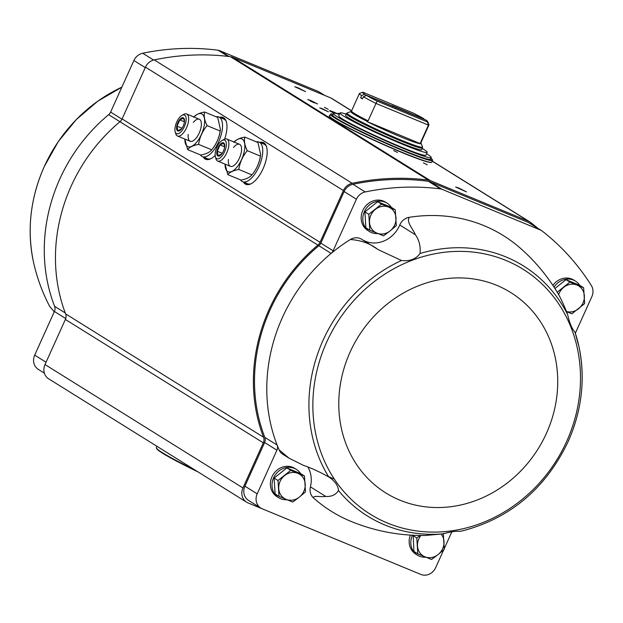 <?xml version="1.0" encoding="UTF-8"?>
<svg xmlns="http://www.w3.org/2000/svg" width="623" height="623" viewBox="0 0 623 623"><rect width="100%" height="100%" fill="white"/><g stroke="black" fill="none" stroke-linecap="round" stroke-linejoin="round"><path stroke-width="0.93" d="M324.739 95.428L318.999 91.854A7.157 6.417 121.9 0 0 318.151 91.417L219.576 50.627A7.157 6.417 121.9 0 0 218.073 50.229A256.396 230.058 121.9 0 0 142.698 53.243A11.923 10.7 121.9 0 0 133.898 60.509L110.606 112.078L121.976 119.164M44.358 373.138L38.299 369.361A11.923 10.7 121.9 0 1 34.693 355.133L54.403 311.484A6.557 5.887 121.9 0 0 54.614 306.337A162.486 145.79 121.9 0 1 108.643 114.671A6.557 5.887 121.9 0 0 110.606 112.078M395.278 209.811L391.392 207.389L377.655 201.704L364.907 211.875L365.903 227.738L369.789 230.16L368.8 214.304L381.541 204.126L395.278 209.811L396.267 225.666L390.123 230.892L383.527 235.844L369.789 230.16M554.049 287.164A16.696 14.983 -58.1 0 1 575.473 281.113A16.696 14.983 -58.1 0 1 579.733 285.326L566.003 279.649L554.914 288.504M413.22 535.282L413.898 551.386L417.784 553.808L416.795 537.953L420.182 535.484M287.055 499.755A16.696 14.983 -58.1 0 1 278.668 497.722A16.696 14.983 -58.1 0 1 273.622 477.81A16.696 14.983 -58.1 0 1 296.33 469.384A16.696 14.983 -58.1 0 1 300.59 473.605L286.868 467.92L274.12 478.09L275.117 493.953L279.003 496.375L278.014 480.52L290.754 470.342L304.491 476.027L305.48 491.89L299.336 497.115L292.74 502.06L279.003 496.375M537.649 228.15A257.595 231.125 121.9 0 0 530.531 222.364A9.54 8.558 121.9 0 0 529.877 221.913A9.54 8.558 121.9 0 0 528.748 221.329L430.415 180.639A9.54 8.558 121.9 0 0 428.406 180.102A257.595 231.125 121.9 0 0 352.174 183.287A11.923 10.7 121.9 0 0 343.405 190.545L320.035 242.3A7.157 6.417 121.9 0 1 317.901 245.119A163.678 146.864 121.9 0 0 263.552 437.253A7.157 6.417 121.9 0 1 263.311 442.836L65.376 319.451L45.004 364.556A11.923 10.7 121.9 0 0 48.61 378.776L246.552 502.161A11.923 10.7 121.9 0 0 247.962 502.893L262.174 508.773M65.376 319.451A7.157 6.417 121.9 0 0 65.617 313.867A163.678 146.864 121.9 0 1 119.959 121.726A7.157 6.417 121.9 0 0 122.092 118.915L145.463 67.159A11.923 10.7 121.9 0 1 154.239 59.894A257.595 231.125 121.9 0 1 230.471 56.716A9.54 8.558 121.9 0 1 232.472 57.246L330.805 97.943A9.54 8.558 121.9 0 1 331.934 98.527L351.606 110.785M568.051 441.723A147.378 132.232 121.9 0 0 578.977 346.707L575.029 332.293C571.821 328.523 569.367 322.636 567.67 314.615C564.282 305.838 561.121 298.915 558.177 293.846L557.46 292.615C547.586 276.246 535.523 261.707 521.272 248.998A162.486 145.79 121.9 0 0 409.202 217.326A11.923 10.7 121.9 0 0 399.756 225.004A27.428 24.609 121.9 0 1 362.578 239.863M409.202 217.326C406.344 222.146 412.504 228.158 415.409 234.762C419.209 240.159 420.743 246.412 420.003 253.514C415.938 259.145 409.778 261.465 401.516 260.492L378.496 249.792L361.589 239.24A11.923 10.7 121.9 0 0 350.36 239.528A162.486 145.79 121.9 0 0 331.156 253.382A162.486 145.79 121.9 0 0 277.126 445.048A162.486 145.79 121.9 0 0 279.104 449.861A11.923 10.7 121.9 0 0 282.951 454.377L289.103 458.216L279.104 449.861M289.103 458.216L303.58 465.428C310.776 467.787 319.171 471.627 328.765 476.961C334.87 480.995 338.118 485.527 338.491 490.55C335.781 494.826 331.545 496.788 325.774 496.438C320.518 497.185 313.12 495.207 313.47 497.886A162.486 145.79 121.9 0 0 351.372 521.544C375.155 531.224 399.904 535.858 425.618 535.453L443.163 533.864C450.047 531.855 455.717 531.014 460.171 531.341L464.509 530.337C511.428 517.339 545.95 487.825 568.075 441.777C581.929 410.393 585.565 378.706 578.977 346.707A147.378 132.232 121.9 0 0 575.029 332.293M328.087 476.533L328.765 476.961A147.378 132.232 121.9 0 1 401.516 260.492M377.406 249.099C369.805 243.398 360.795 240.205 350.36 239.528M552.897 285.396A16.696 14.983 -58.1 0 1 573.822 280.085L575.473 281.113M377.842 233.532A16.696 14.983 -58.1 0 1 369.455 231.507L367.804 230.479A16.696 14.983 -58.1 0 1 362.757 210.566A16.696 14.983 -58.1 0 1 385.466 202.14L387.117 203.168A16.696 14.983 -58.1 0 1 391.376 207.381M575.418 333.04L591.85 296.649A11.923 10.7 121.9 0 0 591.344 285.529A256.396 230.058 121.9 0 0 541.994 230.899A7.157 6.417 121.9 0 0 541.512 230.557A7.157 6.417 121.9 0 0 540.671 230.121L442.089 189.33A7.157 6.417 121.9 0 0 440.593 188.933A256.396 230.058 121.9 0 0 365.218 191.946A11.923 10.7 121.9 0 0 356.411 199.212L333.126 250.789L320.837 243.126A6.557 5.887 121.9 0 1 318.867 245.719A162.486 145.79 121.9 0 0 264.837 437.385A6.557 5.887 121.9 0 1 264.627 442.532L244.917 486.181A11.923 10.7 121.9 0 0 248.522 500.409L260.811 508.064A11.923 10.7 121.9 0 0 262.221 508.789L420.837 574.429A11.923 10.7 121.9 0 0 435.648 567.685L443.716 549.813M318.867 245.719L331.156 253.382A6.557 5.887 121.9 0 0 333.126 250.789M541.512 230.557L529.223 222.902A7.157 6.417 121.9 0 0 528.382 222.466L429.8 181.675A7.157 6.417 121.9 0 0 428.305 181.27A256.396 230.058 121.9 0 0 352.93 184.283A11.923 10.7 121.9 0 0 344.122 191.557L320.837 243.126M263.311 442.836L242.947 487.941A11.923 10.7 121.9 0 0 246.552 502.161M259.861 142.387A22.662 9.89 112.5 0 1 263.249 142.496A22.662 9.89 112.5 0 1 263.724 167.221A22.662 9.89 112.5 0 1 245.921 184.369A22.662 9.89 112.5 0 1 243.445 182.056M219.654 117.319A22.662 9.89 112.5 0 1 223.034 117.428A22.662 9.89 112.5 0 1 224.662 139.108M215.161 155.4A22.662 9.89 112.5 0 1 205.707 159.301A22.662 9.89 112.5 0 1 203.23 156.988M297.95 87.765L305.597 91.628L294.749 86.729L297.95 87.765M458.801 188.029L466.448 191.9L455.608 187.001L458.801 188.029M310.675 100.467L317.551 103.948L307.793 99.54L310.675 100.467M322.317 108.706L328.438 111.797L319.763 107.88L322.317 108.706M339.558 114.009L338.118 113.191L339.683 113.729M324.412 107.374L328.235 109.305L324.412 107.374M334.053 113.184A7.157 0.467 -155.7 0 1 329.551 110.66A7.157 0.467 -155.7 0 1 333.391 111.93A7.157 0.467 -155.7 0 1 337.876 113.923M393.666 150.548L397.49 152.479L393.666 150.548M423.406 162.852L427.23 164.784L423.406 162.852M334.349 479.118A10.311 0.67 -155.7 0 1 326.896 475.793M310.534 101.105L314.568 102.927M444.261 548.606L451.87 531.754M264.837 437.385L277.126 445.048A6.557 5.887 121.9 0 1 276.916 450.188L257.206 493.844A11.923 10.7 121.9 0 0 260.811 508.064M278.668 497.722L277.017 496.695A16.696 14.983 -58.1 0 1 271.971 476.782A16.696 14.983 -58.1 0 1 294.679 468.356L296.33 469.384M425.836 557.188A16.696 14.983 -58.1 0 1 417.457 555.155L415.798 554.127A16.696 14.983 -58.1 0 1 410.37 535.126M325.774 496.438L310.418 486.867A11.923 10.7 121.9 0 0 313.47 497.886M310.418 486.867A27.428 24.609 121.9 0 0 307.926 467.11M369.455 231.507A16.696 14.983 -58.1 0 1 364.408 211.594A16.696 14.983 -58.1 0 1 387.117 203.168M412.41 535.243L412.41 535.243A16.696 14.983 -58.1 0 0 417.457 555.155M274.12 478.09L278.014 480.52M300.605 473.605L304.491 476.027M286.868 467.92L290.754 470.342M297.849 473.324A14.313 12.842 -58.1 0 1 305.208 484.094A14.313 12.842 -58.1 0 1 299.336 497.115A14.313 12.842 -58.1 0 1 286.089 499.358A14.313 12.842 -58.1 0 1 278.73 488.588A14.313 12.842 -58.1 0 1 284.602 475.567A14.313 12.842 -58.1 0 1 297.849 473.324M412.909 535.531L416.795 537.953M443.28 533.459L444.269 549.322L438.117 554.548L431.521 559.493L417.784 553.808M441.17 534.137A14.313 12.842 -58.1 0 1 443.997 541.527A14.313 12.842 -58.1 0 1 438.117 554.548A14.313 12.842 -58.1 0 1 424.878 556.791A14.313 12.842 -58.1 0 1 417.511 546.021A14.313 12.842 -58.1 0 1 420.914 535.484M579.74 285.334L583.634 287.756L584.623 303.611L571.875 313.79L566.471 311.593M566.003 279.649L569.897 282.071L583.634 287.756M557.149 292.242L569.897 282.071M558.629 294.632A14.313 12.842 -58.1 0 1 563.745 287.296A14.313 12.842 -58.1 0 1 576.984 285.054A14.313 12.842 -58.1 0 1 584.351 295.824A14.313 12.842 -58.1 0 1 578.471 308.837A14.313 12.842 -58.1 0 1 566.432 311.508M377.655 201.704L381.541 204.126M364.907 211.875L368.8 214.304M388.635 207.109A14.313 12.842 -58.1 0 1 395.994 217.879A14.313 12.842 -58.1 0 1 390.123 230.892A14.313 12.842 -58.1 0 1 376.884 233.142A14.313 12.842 -58.1 0 1 369.517 222.364A14.313 12.842 -58.1 0 1 375.396 209.351A14.313 12.842 -58.1 0 1 388.635 207.109M33.377 261.59C26.789 229.591 30.426 197.904 44.28 166.52L58.251 141.623L76.31 119.569L97.78 101.183L121.867 87.15A147.378 132.232 -58.1 0 0 44.295 166.575A147.378 132.232 -58.1 0 0 33.377 261.59C36.812 277.305 42.255 292.249 49.692 306.423L54.224 311.804M427.752 121.633L428.951 124.771A38.159 2.492 -155.7 0 1 428.959 124.95A38.159 2.492 -155.7 0 1 428.445 125.114L427.464 121.944A35.776 2.336 -155.7 0 0 427.752 121.633A35.776 2.336 -155.7 0 0 425.797 119.966L366.48 95.42L363.411 96.705L362.43 98.87A38.159 2.492 24.3 0 1 360.639 97.756L362.57 98.559M396.103 107.545L424.037 119.102L396.197 107.304L395.41 107.693M392.576 106.525L392.217 105.933L364.291 94.377L361.62 95.592L360.639 97.756M392.217 105.933L364.291 94.377M427.464 121.944L377.149 101.121A35.776 2.336 -155.7 0 1 366.48 95.42M392.147 105.63L396.197 107.304M364.51 94.19A35.776 2.336 -155.7 0 1 362.679 92.251A35.776 2.336 -155.7 0 1 362.851 92.212L413.166 113.036A35.776 2.336 -155.7 0 1 423.835 118.736M377.149 101.121L375.988 103.41A38.159 2.492 -155.7 0 1 363.411 96.705M361.62 95.592A38.159 2.492 -155.7 0 1 359.393 93.543A38.159 2.492 -155.7 0 1 359.533 93.427L362.679 92.251M375.988 103.41L368.115 120.854L367.072 121.594A38.758 2.531 24.3 0 0 420.72 143.796L420.572 142.558L428.445 125.114L375.988 103.41M354.767 121.469A39.95 2.609 24.3 0 0 411.063 146.888M421.716 149.691A41.741 2.726 -155.7 0 1 382.553 134.996A41.741 2.726 -155.7 0 1 345.633 115.333L346.38 113.666A41.741 2.726 -155.7 0 0 383.301 133.33A41.741 2.726 -155.7 0 0 422.464 148.025L421.716 149.691M426.56 153.725A53.664 3.504 -155.7 0 1 431.233 157.58A53.664 3.504 -155.7 0 1 380.887 138.688A53.664 3.504 -155.7 0 1 333.414 113.409A53.664 3.504 -155.7 0 1 339.395 114.367M427.183 152.355L425.906 155.174A47.823 3.123 -155.7 0 1 381.042 138.337A47.823 3.123 -155.7 0 1 338.741 115.816L340.01 112.997A47.823 3.123 24.3 0 0 382.312 135.518A47.823 3.123 24.3 0 0 427.183 152.355A47.823 3.123 24.3 0 0 422.269 148.461M431.233 157.58L430.501 159.208A53.664 3.504 -155.7 0 1 380.147 140.315A53.664 3.504 -155.7 0 1 332.682 115.037L333.414 113.409M346.186 114.11A47.823 3.123 24.3 0 0 340.01 112.997M420.72 143.796L367.072 121.594M240.501 179.907A21.462 9.376 -67.5 0 0 242.604 181.714A21.462 9.376 -67.5 0 0 259.48 165.461A21.462 9.376 -67.5 0 0 259.02 142.044A21.462 9.376 -67.5 0 0 256.263 141.834M242.604 181.714L247.565 183.762A21.462 9.376 -67.5 0 0 251.077 183.769M266.473 146.569A21.462 9.376 -67.5 0 0 263.981 144.092L259.02 142.044M234.186 142.083A17.802 7.772 112.5 0 1 244.839 145.548A17.802 7.772 112.5 0 1 235.05 169.207A17.802 7.772 112.5 0 1 225.067 164.122M233.524 147.487A11.923 5.21 112.5 0 1 241.28 146.646A11.923 5.21 112.5 0 1 239.769 157.3A11.923 5.21 112.5 0 1 233.306 165.913A11.923 5.21 112.5 0 1 228.454 159.504M225.02 164.106L227.847 174.666C229.739 172.213 233.384 170.468 238.788 169.448C239.878 162.455 242.705 156.194 247.269 150.665C244.707 145.432 243.889 140.907 244.808 137.091C239.427 138.104 235.774 139.84 233.866 142.309M244.808 137.091L257.93 142.519L260.648 154.551L260.391 156.093C259.3 163.086 256.474 169.347 251.902 174.876L238.788 169.448M260.632 154.683L260.539 155.47A17.802 7.772 112.5 0 1 260.243 157.385A17.802 7.772 112.5 0 1 253.164 173.28L251.902 174.876C250.01 177.337 246.365 179.074 240.961 180.094L227.847 174.666M260.391 156.093L247.269 150.665M217.809 155.937A7.157 3.123 112.5 0 1 219.662 145.027A7.157 3.123 112.5 0 1 224.654 146.857A7.157 3.123 112.5 0 1 221.695 154.013A7.157 3.123 112.5 0 1 217.809 155.937M221.695 154.006L218.05 155.75L217.225 151.225L220.051 144.964L223.704 143.22L224.646 146.561M216.602 158.616A10.1 4.408 112.5 0 1 215.394 156.77A10.1 4.408 112.5 0 1 216.672 147.744A10.1 4.408 112.5 0 1 222.146 140.455A10.1 4.408 112.5 0 1 225.557 149.068A10.1 4.408 112.5 0 1 216.602 158.616M222.146 140.455L223.914 139.459A11.923 5.21 112.5 0 1 226.827 139.038A11.923 5.21 112.5 0 1 227.076 152.051A11.923 5.21 112.5 0 1 217.707 161.077A11.923 5.21 112.5 0 1 217.372 160.905A11.923 5.21 112.5 0 1 215.94 158.733L215.394 156.77M224.638 146.857L220.051 144.964M222.216 153.289L217.225 151.225M200.294 154.839A21.462 9.376 -67.5 0 0 202.397 156.646A21.462 9.376 -67.5 0 0 219.265 140.393A21.462 9.376 -67.5 0 0 218.813 116.976A21.462 9.376 -67.5 0 0 216.049 116.766M202.397 156.646L207.35 158.694A21.462 9.376 -67.5 0 0 210.87 158.701M226.266 121.501A21.462 9.376 -67.5 0 0 223.766 119.024L218.813 116.976M193.971 117.023A17.802 7.772 112.5 0 1 204.624 120.48A17.802 7.772 112.5 0 1 194.835 144.139A17.802 7.772 112.5 0 1 184.852 139.061M193.309 122.419A11.923 5.21 112.5 0 1 201.065 121.578A11.923 5.21 112.5 0 1 199.555 132.24A11.923 5.21 112.5 0 1 193.091 140.845A11.923 5.21 112.5 0 1 188.239 134.436M184.805 139.038L187.632 149.598C189.524 147.145 193.169 145.4 198.573 144.38C199.664 137.387 202.491 131.126 207.054 125.597C204.492 120.364 203.674 115.839 204.593 112.023C199.212 113.036 195.56 114.78 193.652 117.241M204.593 112.023L217.715 117.459L220.433 129.483L220.176 131.025C219.086 138.018 216.259 144.279 211.695 149.808L198.573 144.38M220.417 129.615L220.324 130.402A17.802 7.772 112.5 0 1 220.036 132.317A17.802 7.772 112.5 0 1 212.957 148.212L211.695 149.808C209.795 152.269 206.151 154.006 200.746 155.026L187.632 149.598M220.176 131.025L207.054 125.597M177.594 130.869A7.157 3.123 112.5 0 1 179.447 119.966A7.157 3.123 112.5 0 1 184.439 121.789A7.157 3.123 112.5 0 1 181.48 128.945A7.157 3.123 112.5 0 1 177.594 130.869M181.48 128.945L177.835 130.682L177.01 126.158L179.845 119.896L183.489 118.16L184.431 121.493M176.387 133.548A10.1 4.408 112.5 0 1 175.18 131.702A10.1 4.408 112.5 0 1 176.457 122.676A10.1 4.408 112.5 0 1 181.932 115.387A10.1 4.408 112.5 0 1 185.343 124A10.1 4.408 112.5 0 1 176.387 133.548M181.932 115.387L183.707 114.391A11.923 5.21 112.5 0 1 186.612 113.978A11.923 5.21 112.5 0 1 186.861 126.983A11.923 5.21 112.5 0 1 177.493 136.016A11.923 5.21 112.5 0 1 177.158 135.837A11.923 5.21 112.5 0 1 175.733 133.665L175.18 131.702M184.424 121.789L179.845 119.896M182.002 128.221L177.01 126.158M156.941 446.302L156.365 447.563A77.517 5.062 24.3 0 0 156.381 447.937L156.591 448.49A77.096 5.031 24.3 0 0 198.176 472.008M156.381 447.937A77.517 5.062 24.3 0 0 195.007 470.03M330.291 111.221L330.268 111.229A6.261 0.405 -155.7 0 1 330.291 111.221A6.261 0.405 -155.7 0 1 336.28 113.511M334.255 113.184L335.205 113.293M567.67 314.615A147.378 132.232 121.9 0 0 420.003 253.514M338.491 490.55A147.378 132.232 121.9 0 0 443.163 533.864M460.171 531.341A147.378 132.232 121.9 0 0 464.509 530.337M566.673 441.388A144.357 129.522 121.9 0 0 438.016 253.203A144.357 129.522 121.9 0 0 335.345 480.59A144.357 129.522 121.9 0 0 566.673 441.388M320.035 242.3L122.092 118.915M317.901 245.119L108.643 114.671M343.405 190.545L145.463 67.159M352.174 183.287L154.239 59.894M428.406 180.102L230.471 56.716M430.415 180.639L232.472 57.246M528.748 221.329L432.23 161.162M351.567 110.886L330.805 97.943M242.947 487.941L45.004 364.556M263.552 437.253L65.617 313.867M220.542 117.692A22.662 9.89 112.5 0 1 223.47 117.638M206.158 159.465A22.662 9.89 112.5 0 1 204.126 157.362M221.329 118.012A22.303 9.734 112.5 0 1 224.576 118.495M207.552 159.644A22.303 9.734 112.5 0 1 204.912 157.681M260.757 142.76A22.662 9.89 112.5 0 1 263.685 142.706M246.373 184.533A22.662 9.89 112.5 0 1 244.341 182.43M261.543 143.08A22.303 9.734 112.5 0 1 264.791 143.563M247.767 184.712A22.303 9.734 112.5 0 1 245.127 182.749M356.411 199.212L344.122 191.557M365.218 191.946L352.93 184.283M440.593 188.933L428.305 181.27M442.089 189.33L429.8 181.675M540.671 230.121L528.382 222.466M257.206 493.844L244.917 486.181M276.916 450.188L264.627 442.532M546.426 433.335A118.082 105.957 121.9 0 0 441.177 279.4A118.082 105.957 121.9 0 0 357.189 465.412A118.082 105.957 121.9 0 0 546.426 433.335M415.409 234.762L399.756 225.004M133.898 60.509L145.26 67.596M142.698 53.243L153.616 60.042M218.073 50.229L228.002 56.413M219.576 50.627L229.062 56.537M318.151 91.417L324.295 95.249M34.693 355.133L46.063 362.22M54.403 311.484L65.719 318.54M54.614 306.337L65.283 312.987M368.115 120.854A38.159 2.492 -155.7 0 1 351.52 110.987L359.393 93.543M428.959 124.95L421.078 142.394A38.159 2.492 -155.7 0 1 420.572 142.558M367.414 121.477A38.509 2.515 -155.7 0 1 350.998 111.494L351.52 110.987M421.078 142.394L421.047 143.126A38.509 2.515 -155.7 0 1 420.572 143.469M421.047 143.126L422.487 146.911A41.391 2.702 -155.7 0 1 383.659 132.543A41.391 2.702 -155.7 0 1 347.198 112.919L346.38 113.666M330.408 114.274A56.047 3.66 -155.7 0 0 379.991 140.673A56.047 3.66 -155.7 0 0 432.58 160.407L430.914 158.289A55.813 3.645 -155.7 0 1 380.092 140.44A55.813 3.645 -155.7 0 1 333.095 114.126L330.673 114.017L329.622 116.01A56.047 3.66 -155.7 0 0 379.205 142.41A56.047 3.66 -155.7 0 0 431.794 162.136C431.287 163.171 426.07 161.832 416.141 158.11C391.594 149.131 343.063 126.438 332.589 119.04C329.365 116.33 328.376 115.317 329.622 116.01M431.404 162.354A55.813 3.645 -155.7 0 1 379.111 142.612A55.813 3.645 -155.7 0 1 329.723 116.446M529.877 221.913L432.276 161.069M350.998 111.494L347.198 112.919M422.487 146.911L422.464 148.025M432.58 160.407L431.794 162.136M217.707 161.077L230.393 166.333M226.827 139.038L239.512 144.295M177.493 136.016L190.179 141.265M186.612 113.978L199.298 119.227"/></g></svg>
